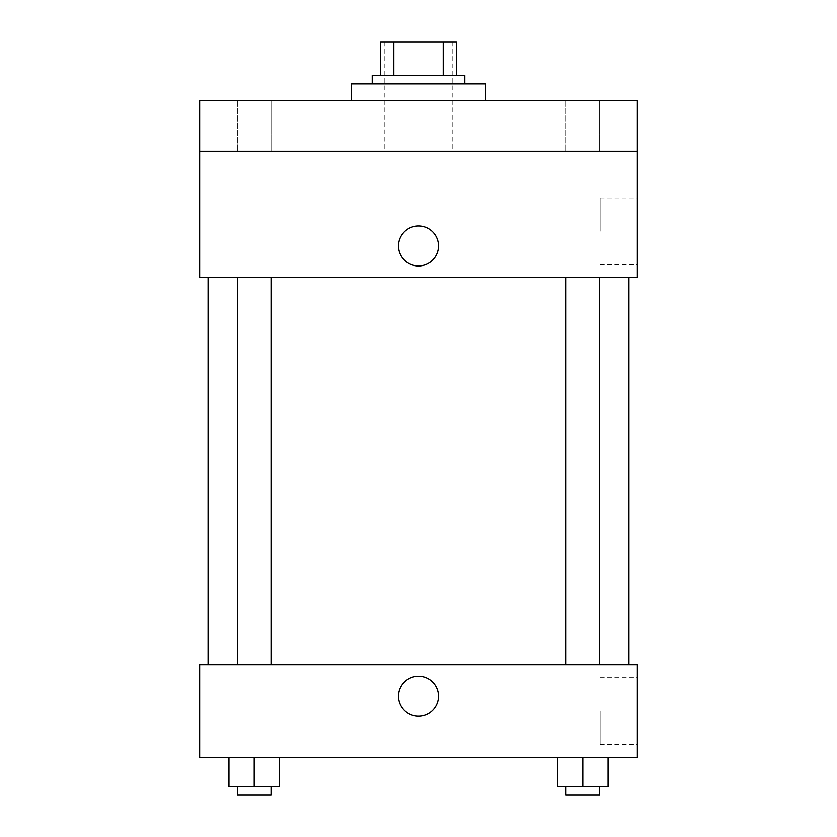 <?xml version="1.0" encoding="UTF-8"?>
<svg xmlns="http://www.w3.org/2000/svg" width="837" height="837" viewBox="0 0 837 837"><rect width="100%" height="100%" fill="white"/><g stroke="black" fill="none" stroke-linecap="round" stroke-linejoin="round"><path stroke-width="0.63" stroke-dasharray="4.18 3.14" d="M418.5 151.267L384.832 151.267L418.5 151.267M418.5 41.85L384.832 41.85L418.5 41.85M443.191 75.518L443.191 41.85L456.374 41.85L456.374 75.518L393.808 75.518L456.374 75.518M443.191 41.85L380.626 41.85M393.808 75.518L380.626 75.518L393.808 75.518L393.808 41.85M464.797 75.518L372.203 75.518M372.203 83.93L464.797 83.93L372.203 83.93M351.163 83.93L485.837 83.93M418.5 100.764L351.163 100.764L418.5 100.764M599.627 100.764L565.958 100.764L599.627 100.764L565.958 100.764L599.627 100.764L599.627 151.267L565.958 151.267L599.627 151.267L565.958 151.267L599.627 151.267L599.627 100.764M271.042 100.764L237.373 100.764L271.042 100.764L237.373 100.764L271.042 100.764L271.042 151.267L237.373 151.267L271.042 151.267L237.373 151.267L271.042 151.267L271.042 100.764M637.334 100.764L199.666 100.764L199.666 151.267L637.334 151.267L637.334 100.764M637.334 151.267L637.334 277.518L199.666 277.518L199.666 151.267L637.334 151.267L199.666 151.267M199.666 245.963L199.666 225.969L199.666 245.963M637.334 231.232L637.334 197.93L637.334 231.232M418.5 277.518L208.078 277.518L418.5 277.518M582.793 277.518L599.627 277.518L582.793 277.518M254.207 277.518L237.373 277.518L254.207 277.518M418.5 225.969A19.994 19.994 0 0 0 401.185 255.955A19.994 19.994 0 0 0 435.815 255.955A19.994 19.994 0 0 0 418.5 225.969A19.994 19.994 0 0 0 401.185 255.955A19.994 19.994 0 0 0 435.815 255.955A19.994 19.994 0 0 0 418.5 225.969M418.5 265.946A19.994 19.994 0 0 1 401.185 235.961A19.994 19.994 0 0 1 435.815 235.961A19.994 19.994 0 0 1 418.5 265.946M600.098 231.232L600.098 197.93L600.098 231.232M418.5 664.693L208.078 664.693L418.5 664.693M582.793 664.693L599.627 664.693L582.793 664.693M254.207 664.693L237.373 664.693L254.207 664.693M637.334 664.693L199.666 664.693L199.666 757.276L637.334 757.276L637.334 664.693M199.666 696.248L199.666 716.242L199.666 696.248M608.049 786.738L582.793 786.738L608.049 786.738L608.049 757.276L557.547 757.276L608.049 757.276L557.547 757.276L608.049 757.276L557.547 757.276L608.049 757.276L557.547 757.276L608.049 757.276L608.049 786.738L557.547 786.738L557.547 757.276L557.547 786.738L599.627 786.738L582.793 786.738L582.793 757.276L582.793 786.738L557.547 786.738L557.547 757.276M279.453 786.738L254.207 786.738L279.453 786.738L279.453 757.276L228.951 757.276L279.453 757.276L228.951 757.276L279.453 757.276L228.951 757.276L279.453 757.276L228.951 757.276L279.453 757.276L279.453 786.738L228.951 786.738L228.951 757.276L228.951 786.738L271.042 786.738L254.207 786.738L254.207 757.276L254.207 786.738L228.951 786.738L228.951 757.276M637.334 710.979L637.334 744.271L637.334 710.979M418.5 676.265A19.994 19.994 0 0 0 401.185 706.24A19.994 19.994 0 0 0 435.815 706.24A19.994 19.994 0 0 0 418.5 676.265A19.994 19.994 0 0 0 401.185 706.24A19.994 19.994 0 0 0 435.815 706.24A19.994 19.994 0 0 0 418.5 676.265M418.5 716.242A19.994 19.994 0 0 1 401.185 686.256A19.994 19.994 0 0 1 435.815 686.256A19.994 19.994 0 0 1 418.5 716.242M600.098 710.979L600.098 744.271L600.098 710.979M565.958 786.738L565.958 795.15L599.627 795.15L565.958 795.15L599.627 795.15L599.627 786.738L565.958 786.738L599.627 786.738M582.793 786.738L582.793 757.276M237.373 786.738L237.373 795.15L271.042 795.15L237.373 795.15L271.042 795.15L271.042 786.738L237.373 786.738L271.042 786.738M254.207 786.738L254.207 757.276M384.832 41.85L384.832 151.267M452.168 41.85L452.168 151.267M237.373 100.764L237.373 151.267L237.373 100.764M565.958 100.764L565.958 151.267L565.958 100.764M600.098 264.523L637.334 264.523M600.098 197.93L637.334 197.93M271.042 664.693L271.042 277.518M237.373 664.693L237.373 277.518M599.627 664.693L599.627 277.518M565.958 664.693L565.958 277.518M600.098 744.271L637.334 744.271M600.098 677.688L637.334 677.688"/><path stroke-width="1.26" d="M393.808 75.518L393.808 41.85L380.626 41.85L380.626 75.518L380.626 41.85M393.808 41.85L456.374 41.85L456.374 75.518M443.191 75.518L443.191 41.85M372.203 83.93L372.203 75.518L464.797 75.518L464.797 83.93M485.837 100.764L485.837 83.93L351.163 83.93L351.163 100.764M199.666 100.764L637.334 100.764L637.334 151.267L199.666 151.267L199.666 100.764M637.334 151.267L637.334 277.518L199.666 277.518L199.666 151.267M418.5 265.946A19.994 19.994 0 0 1 401.185 235.961A19.994 19.994 0 0 1 435.815 235.961A19.994 19.994 0 0 1 418.5 265.946M199.666 664.693L637.334 664.693L637.334 757.276L199.666 757.276L199.666 664.693M418.5 716.242A19.994 19.994 0 0 1 401.185 686.256A19.994 19.994 0 0 1 435.815 686.256A19.994 19.994 0 0 1 418.5 716.242M557.547 757.276L557.547 786.738L608.049 786.738L608.049 757.276L608.049 786.738M582.793 786.738L582.793 757.276M599.627 786.738L599.627 795.15L565.958 795.15L565.958 786.738M228.951 757.276L228.951 786.738L279.453 786.738L279.453 757.276L279.453 786.738M254.207 786.738L254.207 757.276M271.042 786.738L271.042 795.15L237.373 795.15L237.373 786.738M628.922 664.693L628.922 277.518M208.078 664.693L208.078 277.518M565.958 277.518L565.958 664.693M599.627 277.518L599.627 664.693M271.042 664.693L271.042 277.518M237.373 664.693L237.373 277.518"/></g></svg>
